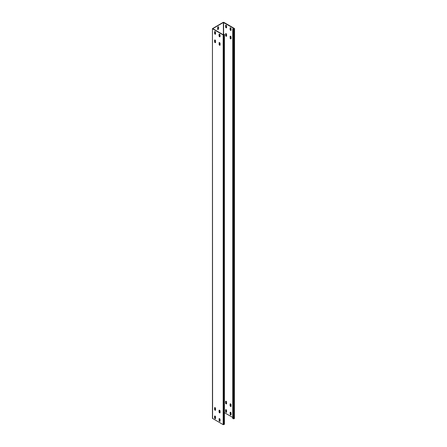<?xml version="1.0" encoding="UTF-8"?>
<svg xmlns="http://www.w3.org/2000/svg" width="447" height="447" viewBox="0 0 447 447"><rect width="100%" height="100%" fill="white"/><g stroke="black" fill="none" stroke-linecap="round" stroke-linejoin="round"><path stroke-width="0.67" d="M212.588 418.543L212.448 28.653L212.448 418.347L223.165 424.65L224.428 424.197L224.428 34.497L223.723 33.978L223.5 34.849M223.835 424.65L223.835 34.95L224.428 34.497M223.388 34.821L223.388 22.479L212.766 28.653L223.388 34.821L224.109 34.497L223.5 34.106M223.835 34.95L223.165 34.95L212.588 28.843M214.834 31.502A0.715 0.413 -120 0 0 214.783 31.737L214.783 33.162A0.715 0.413 -120 0 0 215.515 34.112M219.337 34.101A0.715 0.413 -120 0 0 219.281 34.335L219.281 35.76A0.715 0.413 -120 0 0 220.013 36.71M214.834 39.945A0.715 0.413 -120 0 0 214.783 40.18L214.783 41.61A0.715 0.413 -120 0 0 215.515 42.554M219.337 42.543A0.715 0.413 -120 0 0 219.281 42.778L219.281 44.208A0.715 0.413 -120 0 0 220.013 45.153M214.834 416.006A0.715 0.413 -120 0 0 214.783 416.241L214.783 417.666A0.715 0.413 -120 0 0 215.515 418.615M219.337 418.604A0.715 0.413 -120 0 0 219.281 418.839L219.281 420.264A0.715 0.413 -120 0 0 220.013 421.214M214.834 407.563A0.715 0.413 -120 0 0 214.783 407.798L214.783 409.223A0.715 0.413 -120 0 0 215.515 410.173M219.337 410.162A0.715 0.413 -120 0 0 219.281 410.396L219.281 411.821A0.715 0.413 -120 0 0 220.013 412.771M215.571 32.452A0.715 0.413 -120 0 0 215.258 31.731A0.715 0.413 -120 0 0 214.705 31.536A0.715 0.413 -120 0 0 214.554 31.866L214.554 33.296A0.715 0.413 -120 0 0 214.867 34.017A0.715 0.413 -120 0 0 215.42 34.207A0.715 0.413 -120 0 0 215.571 33.877L215.571 32.452M219.058 34.464L219.058 35.894A0.715 0.413 -120 0 0 219.371 36.615A0.715 0.413 -120 0 0 219.918 36.805A0.715 0.413 -120 0 0 220.069 36.475L220.069 35.045A0.715 0.413 -120 0 0 219.756 34.33A0.715 0.413 -120 0 0 219.203 34.134A0.715 0.413 -120 0 0 219.058 34.464L219.281 34.335M215.571 42.32L215.571 40.895A0.715 0.413 -120 0 0 215.258 40.174A0.715 0.413 -120 0 0 214.705 39.979A0.715 0.413 -120 0 0 214.554 40.308L214.554 41.739A0.715 0.413 -120 0 0 214.867 42.459A0.715 0.413 -120 0 0 215.42 42.649A0.715 0.413 -120 0 0 215.571 42.32M219.058 44.337A0.715 0.413 -120 0 0 219.371 45.058A0.715 0.413 -120 0 0 219.918 45.248A0.715 0.413 -120 0 0 220.069 44.918L220.069 43.493A0.715 0.413 -120 0 0 219.756 42.772A0.715 0.413 -120 0 0 219.203 42.577A0.715 0.413 -120 0 0 219.058 42.906L219.281 44.208M215.571 418.381L215.571 416.956A0.715 0.413 -120 0 0 215.258 416.235A0.715 0.413 -120 0 0 214.705 416.04A0.715 0.413 -120 0 0 214.554 416.369L214.554 417.8A0.715 0.413 -120 0 0 214.867 418.521A0.715 0.413 -120 0 0 215.42 418.71A0.715 0.413 -120 0 0 215.571 418.381M219.058 420.398A0.715 0.413 -120 0 0 219.371 421.119A0.715 0.413 -120 0 0 219.918 421.309A0.715 0.413 -120 0 0 220.069 420.979L220.069 419.554A0.715 0.413 -120 0 0 219.756 418.833A0.715 0.413 -120 0 0 219.203 418.638A0.715 0.413 -120 0 0 219.058 418.968L219.281 420.264M215.571 408.508A0.715 0.413 -120 0 0 215.258 407.787A0.715 0.413 -120 0 0 214.705 407.597A0.715 0.413 -120 0 0 214.554 407.927L214.554 409.357A0.715 0.413 -120 0 0 214.867 410.072A0.715 0.413 -120 0 0 215.42 410.268A0.715 0.413 -120 0 0 215.571 409.938L215.571 408.508M219.058 410.525L219.058 411.95A0.715 0.413 -120 0 0 219.371 412.67A0.715 0.413 -120 0 0 219.918 412.866A0.715 0.413 -120 0 0 220.069 412.536L220.069 411.106A0.715 0.413 -120 0 0 219.756 410.385A0.715 0.413 -120 0 0 219.203 410.195A0.715 0.413 -120 0 0 219.058 410.525L219.281 410.396M212.448 28.653L223.165 22.35L223.835 22.35L234.412 28.457L233.96 29.105L232.725 28.781L234.189 28.714M218.326 26.764A0.715 0.413 120 0 1 218.382 26.993L218.605 28.552L218.605 27.122A0.715 0.413 120 0 0 218.46 26.798A0.715 0.413 120 0 0 217.907 26.988A0.715 0.413 120 0 0 217.594 27.708L217.594 29.139A0.715 0.413 120 0 0 217.745 29.463A0.715 0.413 120 0 0 218.292 29.273A0.715 0.413 120 0 0 218.605 28.552M217.65 29.368A0.715 0.413 120 0 0 218.382 28.424M215.532 416.716L214.783 417.146M223.388 22.479L234.189 28.586M232.725 417.442L224.428 412.648M225.858 25.138A0.715 0.413 -120 0 0 225.808 25.373L225.808 26.798A0.715 0.413 -120 0 0 226.54 27.748M230.361 27.736A0.715 0.413 -120 0 0 230.306 27.965L230.306 29.396A0.715 0.413 -120 0 0 231.038 30.34M225.858 33.581A0.715 0.413 -120 0 0 225.808 33.816L225.808 35.24A0.715 0.413 -120 0 0 226.54 36.19M230.361 36.179A0.715 0.413 -120 0 0 230.306 36.414L230.306 37.839A0.715 0.413 -120 0 0 231.038 38.788M225.858 409.642A0.715 0.413 -120 0 0 225.808 409.877L225.808 411.301A0.715 0.413 -120 0 0 226.54 412.251M230.361 412.24A0.715 0.413 -120 0 0 230.306 412.469L230.306 413.9A0.715 0.413 -120 0 0 231.038 414.844M225.858 401.199A0.715 0.413 -120 0 0 225.808 401.428L225.808 402.859A0.715 0.413 -120 0 0 226.54 403.803M230.361 403.797A0.715 0.413 -120 0 0 230.306 404.027L230.306 405.457A0.715 0.413 -120 0 0 231.038 406.401M234.552 28.653L234.412 418.543L234.412 28.843M226.595 26.082A0.715 0.413 -120 0 0 226.283 25.362A0.715 0.413 -120 0 0 225.729 25.172A0.715 0.413 -120 0 0 225.579 25.501L225.579 26.926A0.715 0.413 -120 0 0 225.891 27.647A0.715 0.413 -120 0 0 226.445 27.843A0.715 0.413 -120 0 0 226.595 27.513L226.595 26.082M230.082 28.1L230.082 29.524A0.715 0.413 -120 0 0 230.395 30.245A0.715 0.413 -120 0 0 230.943 30.441A0.715 0.413 -120 0 0 231.093 30.111L231.093 28.681A0.715 0.413 -120 0 0 230.781 27.96A0.715 0.413 -120 0 0 230.227 27.77A0.715 0.413 -120 0 0 230.082 28.1L230.306 27.965M226.595 35.956L226.595 34.531A0.715 0.413 -120 0 0 226.283 33.81A0.715 0.413 -120 0 0 225.729 33.614A0.715 0.413 -120 0 0 225.579 33.944L225.579 35.374A0.715 0.413 -120 0 0 225.891 36.095A0.715 0.413 -120 0 0 226.445 36.285A0.715 0.413 -120 0 0 226.595 35.956M230.082 37.973A0.715 0.413 -120 0 0 230.395 38.693A0.715 0.413 -120 0 0 230.943 38.883A0.715 0.413 -120 0 0 231.093 38.554L231.093 37.123A0.715 0.413 -120 0 0 230.781 36.408A0.715 0.413 -120 0 0 230.227 36.213A0.715 0.413 -120 0 0 230.082 36.542L230.306 37.839M226.595 412.017L226.595 410.586A0.715 0.413 -120 0 0 226.283 409.865A0.715 0.413 -120 0 0 225.729 409.675A0.715 0.413 -120 0 0 225.579 410.005L225.579 411.436A0.715 0.413 -120 0 0 225.891 412.151A0.715 0.413 -120 0 0 226.445 412.346A0.715 0.413 -120 0 0 226.595 412.017M230.082 414.028A0.715 0.413 -120 0 0 230.395 414.749A0.715 0.413 -120 0 0 230.943 414.945A0.715 0.413 -120 0 0 231.093 414.615L231.093 413.184A0.715 0.413 -120 0 0 230.781 412.464A0.715 0.413 -120 0 0 230.227 412.274A0.715 0.413 -120 0 0 230.082 412.603L230.306 413.9M226.595 402.144A0.715 0.413 -120 0 0 226.283 401.423A0.715 0.413 -120 0 0 225.729 401.233A0.715 0.413 -120 0 0 225.579 401.562L225.579 402.987A0.715 0.413 -120 0 0 225.891 403.708A0.715 0.413 -120 0 0 226.445 403.904A0.715 0.413 -120 0 0 226.595 403.574L226.595 402.144M230.082 404.161L230.082 405.585A0.715 0.413 -120 0 0 230.395 406.306A0.715 0.413 -120 0 0 230.943 406.502A0.715 0.413 -120 0 0 231.093 406.172L231.093 404.742A0.715 0.413 -120 0 0 230.781 404.021A0.715 0.413 -120 0 0 230.227 403.831A0.715 0.413 -120 0 0 230.082 404.161L230.306 404.027M234.412 418.543L233.289 418.805L232.725 418.481L232.725 28.781M224.288 34.693L224.288 424.393M223.165 424.65L223.165 34.95M223.612 34.039L223.612 22.479M233.96 418.805L233.96 29.105M233.289 418.805L233.289 29.105"/></g></svg>
